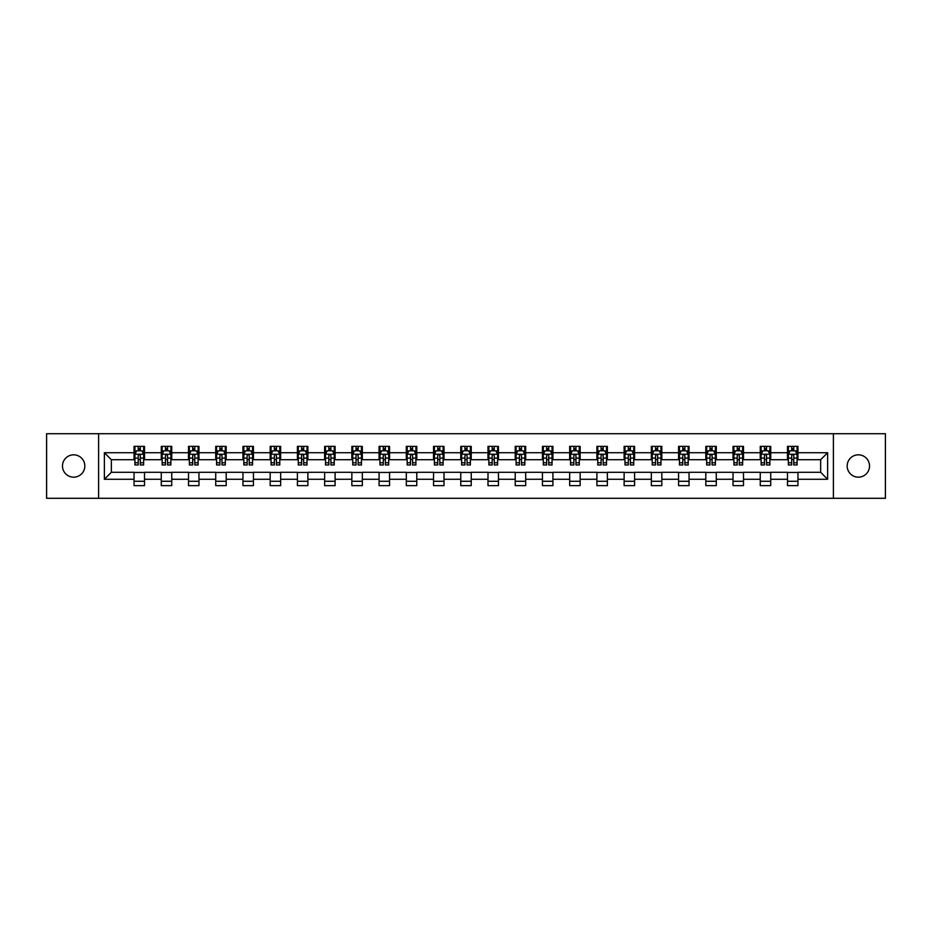 <?xml version="1.0" encoding="UTF-8"?>
<svg xmlns="http://www.w3.org/2000/svg" width="932" height="932" viewBox="0 0 932 932"><rect width="100%" height="100%" fill="white"/><g stroke="black" fill="none" stroke-linecap="round" stroke-linejoin="round"><path stroke-width="1.4" d="M858.349 454.828A11.172 11.172 0 0 0 847.176 466A11.172 11.172 0 0 0 858.349 477.172A11.172 11.172 0 0 0 869.521 466A11.172 11.172 0 0 0 858.349 454.828M73.651 454.828A11.172 11.172 0 0 0 62.479 466A11.172 11.172 0 0 0 73.651 477.172A11.172 11.172 0 0 0 84.824 466A11.172 11.172 0 0 0 73.651 454.828M833.394 498.294L885.4 498.294L885.4 433.706L833.394 433.706L833.394 498.294L98.606 498.294L98.606 433.706L46.6 433.706L46.6 498.294L98.606 498.294M833.394 433.706L98.606 433.706M797.955 452.731L797.955 446.37L787.493 446.37L787.493 452.731L770.729 452.731L770.729 446.37L760.256 446.37L760.256 452.731L743.503 452.731L743.503 446.37L733.03 446.37L733.03 452.731L716.277 452.731L716.277 446.37L705.804 446.37L705.804 452.731L689.051 452.731L689.051 446.37L678.578 446.37L678.578 452.731L661.825 452.731L661.825 446.37L651.352 446.37L651.352 452.731L634.599 452.731L634.599 446.37L624.125 446.37L624.125 452.731L607.373 452.731L607.373 446.37L596.899 446.37L596.899 452.731L580.147 452.731L580.147 446.37L569.673 446.37L569.673 452.731L552.921 452.731L552.921 446.37L542.447 446.37L542.447 452.731L525.695 452.731L525.695 446.37L515.221 446.37L515.221 452.731L498.469 452.731L498.469 446.37L487.995 446.37L487.995 452.731L471.231 452.731L471.231 446.37L460.769 446.37L460.769 452.731L444.005 452.731L444.005 446.37L433.531 446.37L433.531 452.731L416.779 452.731L416.779 446.37L406.305 446.37L406.305 452.731L389.553 452.731L389.553 446.37L379.079 446.37L379.079 452.731L362.327 452.731L362.327 446.37L351.853 446.37L351.853 452.731L335.101 452.731L335.101 446.37L324.627 446.37L324.627 452.731L307.875 452.731L307.875 446.37L297.401 446.37L297.401 452.731L280.649 452.731L280.649 446.37L270.175 446.37L270.175 452.731L253.422 452.731L253.422 446.37L242.949 446.37L242.949 452.731L226.196 452.731L226.196 446.37L215.723 446.37L215.723 452.731L198.97 452.731L198.97 446.37L188.497 446.37L188.497 452.731L171.744 452.731L171.744 446.37L161.271 446.37L161.271 452.731L144.507 452.731L144.507 446.37L134.045 446.37L134.045 452.731L104.372 452.731L104.372 479.269L111.351 472.279L134.045 472.279L134.045 485.63L144.507 485.63L144.507 472.279L161.271 472.279L161.271 485.63L171.744 485.63L171.744 472.279L188.497 472.279L188.497 485.63L198.97 485.63L198.97 472.279L215.723 472.279L215.723 485.63L226.196 485.63L226.196 472.279L242.949 472.279L242.949 485.63L253.422 485.63L253.422 472.279L270.175 472.279L270.175 485.63L280.649 485.63L280.649 472.279L297.401 472.279L297.401 485.63L307.875 485.63L307.875 472.279L324.627 472.279L324.627 485.63L335.101 485.63L335.101 472.279L351.853 472.279L351.853 485.63L362.327 485.63L362.327 472.279L379.079 472.279L379.079 485.63L389.553 485.63L389.553 472.279L406.305 472.279L406.305 485.63L416.779 485.63L416.779 472.279L433.531 472.279L433.531 485.63L444.005 485.63L444.005 472.279L460.769 472.279L460.769 485.63L471.231 485.63L471.231 472.279L487.995 472.279L487.995 485.63L498.469 485.63L498.469 472.279L515.221 472.279L515.221 485.63L525.695 485.63L525.695 472.279L542.447 472.279L542.447 485.63L552.921 485.63L552.921 472.279L569.673 472.279L569.673 485.63L580.147 485.63L580.147 472.279L596.899 472.279L596.899 485.63L607.373 485.63L607.373 472.279L624.125 472.279L624.125 485.63L634.599 485.63L634.599 472.279L651.352 472.279L651.352 485.63L661.825 485.63L661.825 472.279L678.578 472.279L678.578 485.63L689.051 485.63L689.051 472.279L705.804 472.279L705.804 485.63L716.277 485.63L716.277 472.279L733.03 472.279L733.03 485.63L743.503 485.63L743.503 472.279L760.256 472.279L760.256 485.63L770.729 485.63L770.729 472.279L787.493 472.279L787.493 485.63L797.955 485.63L797.955 472.279L820.649 472.279L820.649 459.721L797.955 459.721L797.955 452.731L827.628 452.731L827.628 479.269L797.955 479.269M787.493 479.269L770.729 479.269M760.256 479.269L743.503 479.269M733.03 479.269L716.277 479.269M705.804 479.269L689.051 479.269M678.578 479.269L661.825 479.269M651.352 479.269L634.599 479.269M624.125 479.269L607.373 479.269M596.899 479.269L580.147 479.269M569.673 479.269L552.921 479.269M542.447 479.269L525.695 479.269M515.221 479.269L498.469 479.269M487.995 479.269L471.231 479.269M460.769 479.269L444.005 479.269M433.531 479.269L416.779 479.269M406.305 479.269L389.553 479.269M379.079 479.269L362.327 479.269M351.853 479.269L335.101 479.269M324.627 479.269L307.875 479.269M297.401 479.269L280.649 479.269M270.175 479.269L253.422 479.269M242.949 479.269L226.196 479.269M215.723 479.269L198.97 479.269M188.497 479.269L171.744 479.269M161.271 479.269L144.507 479.269M134.045 479.269L104.372 479.269M787.493 452.731L787.493 459.721L770.729 459.721L770.729 452.731M760.256 452.731L760.256 459.721L743.503 459.721L743.503 452.731M733.03 452.731L733.03 459.721L716.277 459.721L716.277 452.731M705.804 452.731L705.804 459.721L689.051 459.721L689.051 452.731M678.578 452.731L678.578 459.721L661.825 459.721L661.825 452.731M651.352 452.731L651.352 459.721L634.599 459.721L634.599 452.731M624.125 452.731L624.125 459.721L607.373 459.721L607.373 452.731M596.899 452.731L596.899 459.721L580.147 459.721L580.147 452.731M569.673 452.731L569.673 459.721L552.921 459.721L552.921 452.731M542.447 452.731L542.447 459.721L525.695 459.721L525.695 452.731M515.221 452.731L515.221 459.721L498.469 459.721L498.469 452.731M487.995 452.731L487.995 459.721L471.231 459.721L471.231 452.731M460.769 452.731L460.769 459.721L444.005 459.721L444.005 452.731M433.531 452.731L433.531 459.721L416.779 459.721L416.779 452.731M406.305 452.731L406.305 459.721L389.553 459.721L389.553 452.731M379.079 452.731L379.079 459.721L362.327 459.721L362.327 452.731M351.853 452.731L351.853 459.721L335.101 459.721L335.101 452.731M324.627 452.731L324.627 459.721L307.875 459.721L307.875 452.731M297.401 452.731L297.401 459.721L280.649 459.721L280.649 452.731M270.175 452.731L270.175 459.721L253.422 459.721L253.422 452.731M242.949 452.731L242.949 459.721L226.196 459.721L226.196 452.731M215.723 452.731L215.723 459.721L198.97 459.721L198.97 452.731M188.497 452.731L188.497 459.721L171.744 459.721L171.744 452.731M161.271 452.731L161.271 459.721L144.507 459.721L144.507 452.731M134.045 452.731L134.045 459.721L111.351 459.721L104.372 452.731M111.351 459.721L111.351 472.279M827.628 479.269L820.649 472.279M820.649 459.721L827.628 452.731M134.045 450.727L134.919 450.727M138.227 450.727L140.324 450.727M143.644 450.727L144.507 450.727M134.045 459.546L134.919 459.546M138.227 459.546L140.324 459.546M143.644 459.546L144.507 459.546M134.045 472.454L144.507 472.454M134.045 481.273L144.507 481.273M161.271 472.454L171.744 472.454M161.271 481.273L171.744 481.273M161.271 450.727L162.145 450.727M165.453 450.727L167.55 450.727M170.871 450.727L171.744 450.727M161.271 459.546L162.145 459.546M165.453 459.546L167.55 459.546M170.871 459.546L171.744 459.546M188.497 472.454L198.97 472.454M188.497 481.273L198.97 481.273M188.497 450.727L189.371 450.727M192.679 450.727L194.776 450.727M198.097 450.727L198.97 450.727M188.497 459.546L189.371 459.546M192.679 459.546L194.776 459.546M198.097 459.546L198.97 459.546M215.723 472.454L226.196 472.454M215.723 481.273L226.196 481.273M215.723 450.727L216.597 450.727M219.905 450.727L222.002 450.727M225.323 450.727L226.196 450.727M215.723 459.546L216.597 459.546M219.905 459.546L222.002 459.546M225.323 459.546L226.196 459.546M242.949 472.454L253.422 472.454M242.949 481.273L253.422 481.273M242.949 450.727L243.823 450.727M247.131 450.727L249.228 450.727M252.549 450.727L253.422 450.727M242.949 459.546L243.823 459.546M247.131 459.546L249.228 459.546M252.549 459.546L253.422 459.546M270.175 472.454L280.649 472.454M270.175 481.273L280.649 481.273M270.175 450.727L271.049 450.727M274.369 450.727L276.454 450.727M279.775 450.727L280.649 450.727M270.175 459.546L271.049 459.546M274.369 459.546L276.454 459.546M279.775 459.546L280.649 459.546M297.401 472.454L307.875 472.454M297.401 481.273L307.875 481.273M297.401 450.727L298.275 450.727M301.595 450.727L303.681 450.727M307.001 450.727L307.875 450.727M297.401 459.546L298.275 459.546M301.595 459.546L303.681 459.546M307.001 459.546L307.875 459.546M324.627 472.454L335.101 472.454M324.627 481.273L335.101 481.273M324.627 450.727L325.501 450.727M328.821 450.727L330.907 450.727M334.227 450.727L335.101 450.727M324.627 459.546L325.501 459.546M328.821 459.546L330.907 459.546M334.227 459.546L335.101 459.546M351.853 472.454L362.327 472.454M351.853 481.273L362.327 481.273M351.853 450.727L352.727 450.727M356.047 450.727L358.144 450.727M361.453 450.727L362.327 450.727M351.853 459.546L352.727 459.546M356.047 459.546L358.144 459.546M361.453 459.546L362.327 459.546M379.079 472.454L389.553 472.454M379.079 481.273L389.553 481.273M379.079 450.727L379.953 450.727M383.273 450.727L385.37 450.727M388.679 450.727L389.553 450.727M379.079 459.546L379.953 459.546M383.273 459.546L385.37 459.546M388.679 459.546L389.553 459.546M406.305 472.454L416.779 472.454M406.305 481.273L416.779 481.273M406.305 450.727L407.179 450.727M410.499 450.727L412.596 450.727M415.905 450.727L416.779 450.727M406.305 459.546L407.179 459.546M410.499 459.546L412.596 459.546M415.905 459.546L416.779 459.546M433.531 472.454L444.005 472.454M433.531 481.273L444.005 481.273M433.531 450.727L434.405 450.727M437.725 450.727L439.822 450.727M443.131 450.727L444.005 450.727M433.531 459.546L434.405 459.546M437.725 459.546L439.822 459.546M443.131 459.546L444.005 459.546M460.769 472.454L471.231 472.454M460.769 481.273L471.231 481.273M460.769 450.727L461.631 450.727M464.952 450.727L467.048 450.727M470.369 450.727L471.231 450.727M460.769 459.546L461.631 459.546M464.952 459.546L467.048 459.546M470.369 459.546L471.231 459.546M487.995 472.454L498.469 472.454M487.995 481.273L498.469 481.273M487.995 450.727L488.869 450.727M492.178 450.727L494.275 450.727M497.595 450.727L498.469 450.727M487.995 459.546L488.869 459.546M492.178 459.546L494.275 459.546M497.595 459.546L498.469 459.546M515.221 472.454L525.695 472.454M515.221 481.273L525.695 481.273M515.221 450.727L516.095 450.727M519.404 450.727L521.501 450.727M524.821 450.727L525.695 450.727M515.221 459.546L516.095 459.546M519.404 459.546L521.501 459.546M524.821 459.546L525.695 459.546M542.447 472.454L552.921 472.454M542.447 481.273L552.921 481.273M542.447 450.727L543.321 450.727M546.63 450.727L548.727 450.727M552.047 450.727L552.921 450.727M542.447 459.546L543.321 459.546M546.63 459.546L548.727 459.546M552.047 459.546L552.921 459.546M569.673 472.454L580.147 472.454M569.673 481.273L580.147 481.273M569.673 450.727L570.547 450.727M573.856 450.727L575.953 450.727M579.273 450.727L580.147 450.727M569.673 459.546L570.547 459.546M573.856 459.546L575.953 459.546M579.273 459.546L580.147 459.546M596.899 472.454L607.373 472.454M596.899 481.273L607.373 481.273M596.899 450.727L597.773 450.727M601.093 450.727L603.179 450.727M606.499 450.727L607.373 450.727M596.899 459.546L597.773 459.546M601.093 459.546L603.179 459.546M606.499 459.546L607.373 459.546M624.125 472.454L634.599 472.454M624.125 481.273L634.599 481.273M624.125 450.727L624.999 450.727M628.319 450.727L630.405 450.727M633.725 450.727L634.599 450.727M624.125 459.546L624.999 459.546M628.319 459.546L630.405 459.546M633.725 459.546L634.599 459.546M651.352 472.454L661.825 472.454M651.352 481.273L661.825 481.273M651.352 450.727L652.225 450.727M655.546 450.727L657.631 450.727M660.951 450.727L661.825 450.727M651.352 459.546L652.225 459.546M655.546 459.546L657.631 459.546M660.951 459.546L661.825 459.546M678.578 472.454L689.051 472.454M678.578 481.273L689.051 481.273M678.578 450.727L679.451 450.727M682.772 450.727L684.869 450.727M688.177 450.727L689.051 450.727M678.578 459.546L679.451 459.546M682.772 459.546L684.869 459.546M688.177 459.546L689.051 459.546M705.804 472.454L716.277 472.454M705.804 481.273L716.277 481.273M705.804 450.727L706.677 450.727M709.998 450.727L712.095 450.727M715.403 450.727L716.277 450.727M705.804 459.546L706.677 459.546M709.998 459.546L712.095 459.546M715.403 459.546L716.277 459.546M733.03 472.454L743.503 472.454M733.03 481.273L743.503 481.273M733.03 450.727L733.903 450.727M737.224 450.727L739.321 450.727M742.629 450.727L743.503 450.727M733.03 459.546L733.903 459.546M737.224 459.546L739.321 459.546M742.629 459.546L743.503 459.546M760.256 472.454L770.729 472.454M760.256 481.273L770.729 481.273M760.256 450.727L761.129 450.727M764.45 450.727L766.547 450.727M769.855 450.727L770.729 450.727M760.256 459.546L761.129 459.546M764.45 459.546L766.547 459.546M769.855 459.546L770.729 459.546M787.493 472.454L797.955 472.454M787.493 481.273L797.955 481.273M787.493 450.727L788.356 450.727M791.676 450.727L793.773 450.727M797.081 450.727L797.955 450.727M787.493 459.546L788.356 459.546M791.676 459.546L793.773 459.546M797.081 459.546L797.955 459.546M140.324 448.63L138.227 448.63M143.644 462.761L140.324 462.761L140.324 464.952L143.644 464.952L143.644 454.303L141.897 450.82L136.655 450.82L134.919 454.303L134.919 464.952L138.227 464.952L138.227 462.761L134.919 462.761M134.919 454.303L134.919 446.37M143.644 454.303L143.644 446.37M138.227 450.82L138.227 446.37M140.324 446.37L140.324 450.82M140.324 462.761L140.324 455.62C139.625 454.268 138.926 454.268 138.227 455.62L138.227 462.761M167.55 448.63L165.453 448.63M170.871 462.761L167.55 462.761L167.55 464.952L170.871 464.952L170.871 454.303L169.123 450.82L163.881 450.82L162.145 454.303L162.145 464.952L165.453 464.952L165.453 462.761L162.145 462.761M162.145 454.303L162.145 446.37M170.871 454.303L170.871 446.37M165.453 450.82L165.453 446.37M167.55 446.37L167.55 450.82M167.55 462.761L167.55 455.62C166.851 454.268 166.152 454.268 165.453 455.62L165.453 462.761M194.776 448.63L192.679 448.63M198.097 462.761L194.776 462.761L194.776 464.952L198.097 464.952L198.097 454.303L196.349 450.82L191.107 450.82L189.371 454.303L189.371 464.952L192.679 464.952L192.679 462.761L189.371 462.761M189.371 454.303L189.371 446.37M198.097 454.303L198.097 446.37M192.679 450.82L192.679 446.37M194.776 446.37L194.776 450.82M194.776 462.761L194.776 455.62C194.077 454.268 193.378 454.268 192.679 455.62L192.679 462.761M222.002 448.63L219.905 448.63M225.323 462.761L222.002 462.761L222.002 464.952L225.323 464.952L225.323 454.303L223.575 450.82L218.344 450.82L216.597 454.303L216.597 464.952L219.905 464.952L219.905 462.761L216.597 462.761M216.597 454.303L216.597 446.37M225.323 454.303L225.323 446.37M219.905 450.82L219.905 446.37M222.002 446.37L222.002 450.82M222.002 462.761L222.002 455.62C221.303 454.268 220.604 454.268 219.905 455.62L219.905 462.761M249.228 448.63L247.131 448.63M252.549 462.761L249.228 462.761L249.228 464.952L252.549 464.952L252.549 454.303L250.801 450.82L245.57 450.82L243.823 454.303L243.823 464.952L247.131 464.952L247.131 462.761L243.823 462.761M243.823 454.303L243.823 446.37M252.549 454.303L252.549 446.37M247.131 450.82L247.131 446.37M249.228 446.37L249.228 450.82M249.228 462.761L249.228 455.62C248.529 454.268 247.83 454.268 247.131 455.62L247.131 462.761M276.454 448.63L274.369 448.63M279.775 462.761L276.454 462.761L276.454 464.952L279.775 464.952L279.775 454.303L278.027 450.82L272.796 450.82L271.049 454.303L271.049 464.952L274.369 464.952L274.369 462.761L271.049 462.761M271.049 454.303L271.049 446.37M279.775 454.303L279.775 446.37M274.369 450.82L274.369 446.37M276.454 446.37L276.454 450.82M276.454 462.761L276.454 455.62C275.755 454.268 275.068 454.268 274.369 455.62L274.369 462.761M303.681 448.63L301.595 448.63M307.001 462.761L303.681 462.761L303.681 464.952L307.001 464.952L307.001 454.303L305.253 450.82L300.022 450.82L298.275 454.303L298.275 464.952L301.595 464.952L301.595 462.761L298.275 462.761M298.275 454.303L298.275 446.37M307.001 454.303L307.001 446.37M301.595 450.82L301.595 446.37M303.681 446.37L303.681 450.82M303.681 462.761L303.681 455.62C302.993 454.268 302.294 454.268 301.595 455.62L301.595 462.761M330.907 448.63L328.821 448.63M334.227 462.761L330.907 462.761L330.907 464.952L334.227 464.952L334.227 454.303L332.479 450.82L327.248 450.82L325.501 454.303L325.501 464.952L328.821 464.952L328.821 462.761L325.501 462.761M325.501 454.303L325.501 446.37M334.227 454.303L334.227 446.37M328.821 450.82L328.821 446.37M330.907 446.37L330.907 450.82M330.907 462.761L330.907 455.62C330.219 454.268 329.52 454.268 328.821 455.62L328.821 462.761M358.144 448.63L356.047 448.63M361.453 462.761L358.144 462.761L358.144 464.952L361.453 464.952L361.453 454.303L359.705 450.82L354.475 450.82L352.727 454.303L352.727 464.952L356.047 464.952L356.047 462.761L352.727 462.761M352.727 454.303L352.727 446.37M361.453 454.303L361.453 446.37M356.047 450.82L356.047 446.37M358.144 446.37L358.144 450.82M358.144 462.761L358.144 455.62C357.445 454.268 356.746 454.268 356.047 455.62L356.047 462.761M385.37 448.63L383.273 448.63M388.679 462.761L385.37 462.761L385.37 464.952L388.679 464.952L388.679 454.303L386.931 450.82L381.701 450.82L379.953 454.303L379.953 464.952L383.273 464.952L383.273 462.761L379.953 462.761M379.953 454.303L379.953 446.37M388.679 454.303L388.679 446.37M383.273 450.82L383.273 446.37M385.37 446.37L385.37 450.82M385.37 462.761L385.37 455.62C384.671 454.268 383.972 454.268 383.273 455.62L383.273 462.761M412.596 448.63L410.499 448.63M415.905 462.761L412.596 462.761L412.596 464.952L415.905 464.952L415.905 454.303L414.169 450.82L408.927 450.82L407.179 454.303L407.179 464.952L410.499 464.952L410.499 462.761L407.179 462.761M407.179 454.303L407.179 446.37M415.905 454.303L415.905 446.37M410.499 450.82L410.499 446.37M412.596 446.37L412.596 450.82M412.596 462.761L412.596 455.62C411.897 454.268 411.198 454.268 410.499 455.62L410.499 462.761M439.822 448.63L437.725 448.63M443.131 462.761L439.822 462.761L439.822 464.952L443.131 464.952L443.131 454.303L441.395 450.82L436.153 450.82L434.405 454.303L434.405 464.952L437.725 464.952L437.725 462.761L434.405 462.761M434.405 454.303L434.405 446.37M443.131 454.303L443.131 446.37M437.725 450.82L437.725 446.37M439.822 446.37L439.822 450.82M439.822 462.761L439.822 455.62C439.123 454.268 438.424 454.268 437.725 455.62L437.725 462.761M467.048 448.63L464.952 448.63M470.369 462.761L467.048 462.761L467.048 464.952L470.369 464.952L470.369 454.303L468.621 450.82L463.379 450.82L461.631 454.303L461.631 464.952L464.952 464.952L464.952 462.761L461.631 462.761M461.631 454.303L461.631 446.37M470.369 454.303L470.369 446.37M464.952 450.82L464.952 446.37M467.048 446.37L467.048 450.82M467.048 462.761L467.048 455.62C466.35 454.268 465.651 454.268 464.952 455.62L464.952 462.761M494.275 448.63L492.178 448.63M497.595 462.761L494.275 462.761L494.275 464.952L497.595 464.952L497.595 454.303L495.847 450.82L490.605 450.82L488.869 454.303L488.869 464.952L492.178 464.952L492.178 462.761L488.869 462.761M488.869 454.303L488.869 446.37M497.595 454.303L497.595 446.37M492.178 450.82L492.178 446.37M494.275 446.37L494.275 450.82M494.275 462.761L494.275 455.62C493.576 454.268 492.877 454.268 492.178 455.62L492.178 462.761M521.501 448.63L519.404 448.63M524.821 462.761L521.501 462.761L521.501 464.952L524.821 464.952L524.821 454.303L523.073 450.82L517.831 450.82L516.095 454.303L516.095 464.952L519.404 464.952L519.404 462.761L516.095 462.761M516.095 454.303L516.095 446.37M524.821 454.303L524.821 446.37M519.404 450.82L519.404 446.37M521.501 446.37L521.501 450.82M521.501 462.761L521.501 455.62C520.802 454.268 520.103 454.268 519.404 455.62L519.404 462.761M548.727 448.63L546.63 448.63M552.047 462.761L548.727 462.761L548.727 464.952L552.047 464.952L552.047 454.303L550.299 450.82L545.069 450.82L543.321 454.303L543.321 464.952L546.63 464.952L546.63 462.761L543.321 462.761M543.321 454.303L543.321 446.37M552.047 454.303L552.047 446.37M546.63 450.82L546.63 446.37M548.727 446.37L548.727 450.82M548.727 462.761L548.727 455.62C548.028 454.268 547.329 454.268 546.63 455.62L546.63 462.761M575.953 448.63L573.856 448.63M579.273 462.761L575.953 462.761L575.953 464.952L579.273 464.952L579.273 454.303L577.525 450.82L572.295 450.82L570.547 454.303L570.547 464.952L573.856 464.952L573.856 462.761L570.547 462.761M570.547 454.303L570.547 446.37M579.273 454.303L579.273 446.37M573.856 450.82L573.856 446.37M575.953 446.37L575.953 450.82M575.953 462.761L575.953 455.62C575.254 454.268 574.555 454.268 573.856 455.62L573.856 462.761M603.179 448.63L601.093 448.63M606.499 462.761L603.179 462.761L603.179 464.952L606.499 464.952L606.499 454.303L604.752 450.82L599.521 450.82L597.773 454.303L597.773 464.952L601.093 464.952L601.093 462.761L597.773 462.761M597.773 454.303L597.773 446.37M606.499 454.303L606.499 446.37M601.093 450.82L601.093 446.37M603.179 446.37L603.179 450.82M603.179 462.761L603.179 455.62C602.48 454.268 601.792 454.268 601.093 455.62L601.093 462.761M630.405 448.63L628.319 448.63M633.725 462.761L630.405 462.761L630.405 464.952L633.725 464.952L633.725 454.303L631.978 450.82L626.747 450.82L624.999 454.303L624.999 464.952L628.319 464.952L628.319 462.761L624.999 462.761M624.999 454.303L624.999 446.37M633.725 454.303L633.725 446.37M628.319 450.82L628.319 446.37M630.405 446.37L630.405 450.82M630.405 462.761L630.405 455.62C629.717 454.268 629.018 454.268 628.319 455.62L628.319 462.761M657.631 448.63L655.546 448.63M660.951 462.761L657.631 462.761L657.631 464.952L660.951 464.952L660.951 454.303L659.204 450.82L653.973 450.82L652.225 454.303L652.225 464.952L655.546 464.952L655.546 462.761L652.225 462.761M652.225 454.303L652.225 446.37M660.951 454.303L660.951 446.37M655.546 450.82L655.546 446.37M657.631 446.37L657.631 450.82M657.631 462.761L657.631 455.62C656.943 454.268 656.245 454.268 655.546 455.62L655.546 462.761M684.869 448.63L682.772 448.63M688.177 462.761L684.869 462.761L684.869 464.952L688.177 464.952L688.177 454.303L686.43 450.82L681.199 450.82L679.451 454.303L679.451 464.952L682.772 464.952L682.772 462.761L679.451 462.761M679.451 454.303L679.451 446.37M688.177 454.303L688.177 446.37M682.772 450.82L682.772 446.37M684.869 446.37L684.869 450.82M684.869 462.761L684.869 455.62C684.17 454.268 683.471 454.268 682.772 455.62L682.772 462.761M712.095 448.63L709.998 448.63M715.403 462.761L712.095 462.761L712.095 464.952L715.403 464.952L715.403 454.303L713.656 450.82L708.425 450.82L706.677 454.303L706.677 464.952L709.998 464.952L709.998 462.761L706.677 462.761M706.677 454.303L706.677 446.37M715.403 454.303L715.403 446.37M709.998 450.82L709.998 446.37M712.095 446.37L712.095 450.82M712.095 462.761L712.095 455.62C711.396 454.268 710.697 454.268 709.998 455.62L709.998 462.761M739.321 448.63L737.224 448.63M742.629 462.761L739.321 462.761L739.321 464.952L742.629 464.952L742.629 454.303L740.893 450.82L735.651 450.82L733.903 454.303L733.903 464.952L737.224 464.952L737.224 462.761L733.903 462.761M733.903 454.303L733.903 446.37M742.629 454.303L742.629 446.37M737.224 450.82L737.224 446.37M739.321 446.37L739.321 450.82M739.321 462.761L739.321 455.62C738.622 454.268 737.923 454.268 737.224 455.62L737.224 462.761M766.547 448.63L764.45 448.63M769.855 462.761L766.547 462.761L766.547 464.952L769.855 464.952L769.855 454.303L768.119 450.82L762.877 450.82L761.129 454.303L761.129 464.952L764.45 464.952L764.45 462.761L761.129 462.761M761.129 454.303L761.129 446.37M769.855 454.303L769.855 446.37M764.45 450.82L764.45 446.37M766.547 446.37L766.547 450.82M766.547 462.761L766.547 455.62C765.848 454.268 765.149 454.268 764.45 455.62L764.45 462.761M793.773 448.63L791.676 448.63M797.081 462.761L793.773 462.761L793.773 464.952L797.081 464.952L797.081 454.303L795.346 450.82L790.103 450.82L788.356 454.303L788.356 464.952L791.676 464.952L791.676 462.761L788.356 462.761M788.356 454.303L788.356 446.37M797.081 454.303L797.081 446.37M791.676 450.82L791.676 446.37M793.773 446.37L793.773 450.82M793.773 462.761L793.773 455.62C793.074 454.268 792.375 454.268 791.676 455.62L791.676 462.761M143.598 454.222L134.954 454.222M134.919 451.03L136.55 451.03M142.002 451.03L143.644 451.03M138.227 458.09L134.919 458.09M143.644 458.09L140.324 458.09M140.324 449.748L138.227 449.748M170.824 454.222L162.18 454.222M162.145 451.03L163.776 451.03M169.228 451.03L170.871 451.03M165.453 458.09L162.145 458.09M170.871 458.09L167.55 458.09M167.55 449.748L165.453 449.748M198.05 454.222L189.406 454.222M189.371 451.03L191.013 451.03M196.454 451.03L198.097 451.03M192.679 458.09L189.371 458.09M198.097 458.09L194.776 458.09M194.776 449.748L192.679 449.748M225.276 454.222L216.643 454.222M216.597 451.03L218.239 451.03M223.68 451.03L225.323 451.03M219.905 458.09L216.597 458.09M225.323 458.09L222.002 458.09M222.002 449.748L219.905 449.748M252.502 454.222L243.869 454.222M243.823 451.03L245.465 451.03M250.906 451.03L252.549 451.03M247.131 458.09L243.823 458.09M252.549 458.09L249.228 458.09M249.228 449.748L247.131 449.748M279.728 454.222L271.096 454.222M271.049 451.03L272.692 451.03M278.132 451.03L279.775 451.03M274.369 458.09L271.049 458.09M279.775 458.09L276.454 458.09M276.454 449.748L274.369 449.748M306.954 454.222L298.322 454.222M298.275 451.03L299.918 451.03M305.358 451.03L307.001 451.03M301.595 458.09L298.275 458.09M307.001 458.09L303.681 458.09M303.681 449.748L301.595 449.748M334.18 454.222L325.548 454.222M325.501 451.03L327.144 451.03M332.584 451.03L334.227 451.03M328.821 458.09L325.501 458.09M334.227 458.09L330.907 458.09M330.907 449.748L328.821 449.748M361.406 454.222L352.774 454.222M352.727 451.03L354.37 451.03M359.81 451.03L361.453 451.03M356.047 458.09L352.727 458.09M361.453 458.09L358.144 458.09M358.144 449.748L356.047 449.748M388.644 454.222L380 454.222M379.953 451.03L381.596 451.03M387.036 451.03L388.679 451.03M383.273 458.09L379.953 458.09M388.679 458.09L385.37 458.09M385.37 449.748L383.273 449.748M415.87 454.222L407.226 454.222M407.179 451.03L408.822 451.03M414.274 451.03L415.905 451.03M410.499 458.09L407.179 458.09M415.905 458.09L412.596 458.09M412.596 449.748L410.499 449.748M443.096 454.222L434.452 454.222M434.405 451.03L436.048 451.03M441.5 451.03L443.131 451.03M437.725 458.09L434.405 458.09M443.131 458.09L439.822 458.09M439.822 449.748L437.725 449.748M470.322 454.222L461.678 454.222M461.631 451.03L463.274 451.03M468.726 451.03L470.369 451.03M464.952 458.09L461.631 458.09M470.369 458.09L467.048 458.09M467.048 449.748L464.952 449.748M497.548 454.222L488.904 454.222M488.869 451.03L490.5 451.03M495.952 451.03L497.595 451.03M492.178 458.09L488.869 458.09M497.595 458.09L494.275 458.09M494.275 449.748L492.178 449.748M524.774 454.222L516.13 454.222M516.095 451.03L517.726 451.03M523.178 451.03L524.821 451.03M519.404 458.09L516.095 458.09M524.821 458.09L521.501 458.09M521.501 449.748L519.404 449.748M552 454.222L543.356 454.222M543.321 451.03L544.964 451.03M550.404 451.03L552.047 451.03M546.63 458.09L543.321 458.09M552.047 458.09L548.727 458.09M548.727 449.748L546.63 449.748M579.226 454.222L570.594 454.222M570.547 451.03L572.19 451.03M577.63 451.03L579.273 451.03M573.856 458.09L570.547 458.09M579.273 458.09L575.953 458.09M575.953 449.748L573.856 449.748M606.452 454.222L597.82 454.222M597.773 451.03L599.416 451.03M604.856 451.03L606.499 451.03M601.093 458.09L597.773 458.09M606.499 458.09L603.179 458.09M603.179 449.748L601.093 449.748M633.678 454.222L625.046 454.222M624.999 451.03L626.642 451.03M632.082 451.03L633.725 451.03M628.319 458.09L624.999 458.09M633.725 458.09L630.405 458.09M630.405 449.748L628.319 449.748M660.904 454.222L652.272 454.222M652.225 451.03L653.868 451.03M659.308 451.03L660.951 451.03M655.546 458.09L652.225 458.09M660.951 458.09L657.631 458.09M657.631 449.748L655.546 449.748M688.131 454.222L679.498 454.222M679.451 451.03L681.094 451.03M686.534 451.03L688.177 451.03M682.772 458.09L679.451 458.09M688.177 458.09L684.869 458.09M684.869 449.748L682.772 449.748M715.357 454.222L706.724 454.222M706.677 451.03L708.32 451.03M713.761 451.03L715.403 451.03M709.998 458.09L706.677 458.09M715.403 458.09L712.095 458.09M712.095 449.748L709.998 449.748M742.594 454.222L733.95 454.222M733.903 451.03L735.546 451.03M740.987 451.03L742.629 451.03M737.224 458.09L733.903 458.09M742.629 458.09L739.321 458.09M739.321 449.748L737.224 449.748M769.82 454.222L761.176 454.222M761.129 451.03L762.772 451.03M768.224 451.03L769.855 451.03M764.45 458.09L761.129 458.09M769.855 458.09L766.547 458.09M766.547 449.748L764.45 449.748M797.046 454.222L788.402 454.222M788.356 451.03L789.998 451.03M795.45 451.03L797.081 451.03M791.676 458.09L788.356 458.09M797.081 458.09L793.773 458.09M793.773 449.748L791.676 449.748"/></g></svg>
